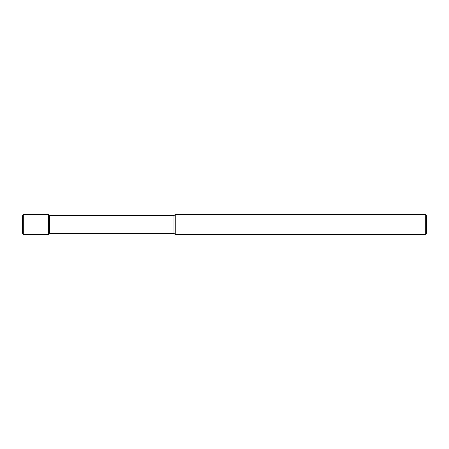 <?xml version="1.0" encoding="UTF-8"?>
<svg xmlns="http://www.w3.org/2000/svg" width="449" height="449" viewBox="0 0 449 449"><rect width="100%" height="100%" fill="white"/><g stroke="black" fill="none" stroke-linecap="round" stroke-linejoin="round"><path stroke-width="0.67" d="M425.287 214.398L426.41 215.52L426.41 233.48L425.287 234.603L175.25 234.603L173.988 233.34L49.727 233.34L48.464 234.603L23.713 234.603L22.59 233.48L22.59 215.52L23.713 214.398L48.464 214.398L49.727 215.66L173.988 215.66L175.25 214.398L425.287 214.398L425.287 234.603M175.25 214.398L175.25 234.603M173.988 215.66L173.988 233.34M49.727 215.66L49.727 233.34M48.464 214.398L48.464 234.603M23.713 214.398L23.713 234.603M22.59 233.48L22.59 215.52M426.41 215.52L426.41 233.48"/></g></svg>
